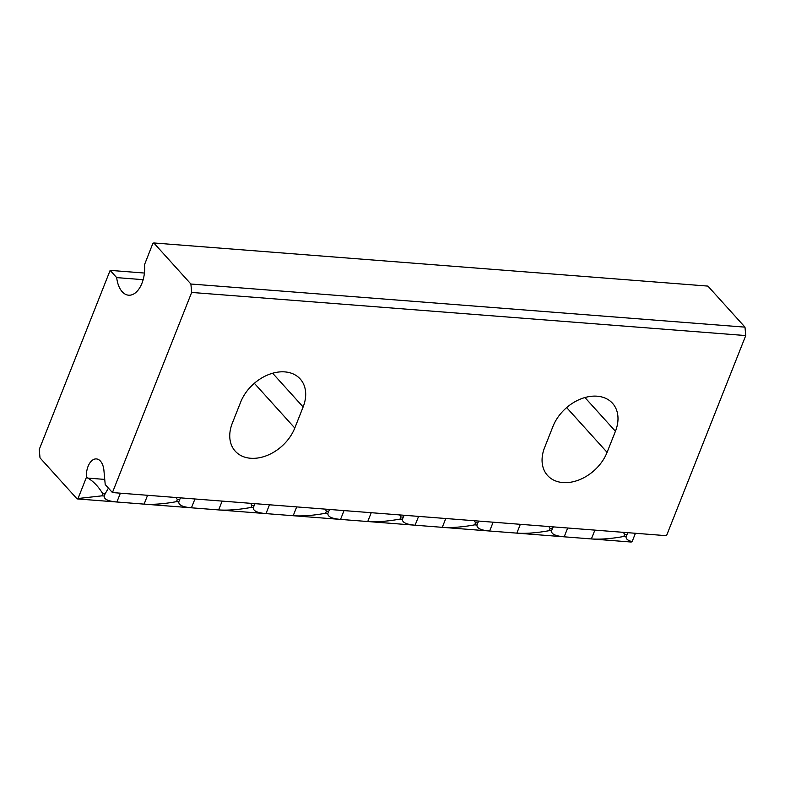 <?xml version="1.0" encoding="UTF-8"?>
<svg xmlns="http://www.w3.org/2000/svg" width="785" height="785" viewBox="0 0 785 785"><rect width="100%" height="100%" fill="white"/><g stroke="black" fill="none" stroke-linecap="round" stroke-linejoin="round"><path stroke-width="1.18" d="M104.748 479.409L87.851 478.094L86.428 477.319A15.386 8.782 94.5 0 1 88.077 466.368A15.386 8.782 94.5 0 1 96.398 458.921A15.386 8.782 94.5 0 1 103.934 470.529L105.219 484.58L112.432 492.558L191.668 292.442L745.75 335.568L666.514 535.694L112.432 492.558M232.321 423.174A38.151 27.553 137.9 0 0 235.245 451.179A38.151 27.553 137.9 0 0 266.694 455.624A38.151 27.553 137.9 0 0 294.787 428.041L303.128 406.973A38.151 27.553 137.9 0 0 300.204 378.969A38.151 27.553 137.9 0 0 268.764 374.533A38.151 27.553 137.9 0 0 240.661 402.116L232.321 423.174M544.633 447.489A38.151 27.553 137.9 0 0 547.557 475.494A38.151 27.553 137.9 0 0 578.996 479.929A38.151 27.553 137.9 0 0 607.09 452.346L615.43 431.279A38.151 27.553 137.9 0 0 612.506 403.274A38.151 27.553 137.9 0 0 581.067 398.839A38.151 27.553 137.9 0 0 552.964 426.422L544.633 447.489M745.75 335.568L744.985 327.139L707.903 286.093L153.811 242.967L152.879 243.37L144.509 264.702A24.61 14.042 94.5 0 1 128.632 295.199A24.61 14.042 94.5 0 1 116.68 277.605L110.145 270.374L39.25 449.432L40.015 457.861L77.097 498.907L78.039 498.504L86.428 477.319M77.097 498.907L631.189 542.033L632.121 541.63L635.438 533.27M191.668 292.442L190.892 284.013L744.985 327.139M190.892 284.013L153.811 242.967M144.43 273.043L110.145 270.374M116.68 277.605L143.164 279.676M632.121 541.63C627.774 540.512 625.763 538.853 626.087 536.646L627.843 532.681M87.851 478.094C93.435 481.313 98.41 486.533 102.776 493.745L101.942 495.845L78.039 498.504M594.883 530.111L591.39 538.932C600.496 539.55 611.299 538.736 623.79 536.469L626.087 536.646M520.337 524.311L516.844 533.133C525.95 533.751 536.744 532.927 549.245 530.66L551.541 530.846C551.207 534.055 555.427 536.047 564.189 536.812L567.683 528.001M445.782 518.512L442.289 527.324C451.395 527.952 462.198 527.128 474.689 524.861L476.986 525.037C476.662 528.256 480.881 530.248 489.644 531.013L493.137 522.192M371.236 512.703L367.743 521.525C376.849 522.143 387.643 521.328 400.144 519.062L402.44 519.238C402.116 522.447 406.326 524.439 415.088 525.214L418.582 516.393M296.681 506.904L293.197 515.725C302.294 516.344 313.097 515.519 325.598 513.253L327.894 513.439C327.561 516.648 331.78 518.64 340.543 519.405L344.036 510.593M222.135 501.105L218.642 509.916C227.748 510.544 238.552 509.72 251.043 507.453L253.339 507.63C253.015 510.849 257.225 512.841 265.997 513.606L269.481 504.784M147.58 495.296L144.097 504.117C153.193 504.735 163.996 503.921 176.497 501.654L178.794 501.831C178.46 505.04 182.679 507.031 191.442 507.807L194.935 498.985M101.942 495.845L104.238 496.032C103.914 499.24 108.134 501.232 116.896 501.998L120.38 493.186M255.096 503.666L254.173 505.53L251.877 505.344L250.601 503.313M329.641 509.465L328.729 511.329L326.432 511.153L325.157 509.122M404.197 515.274L403.274 517.129L400.978 516.952L399.702 514.921M478.742 521.073L477.82 522.938L475.524 522.751L474.258 520.72M553.297 526.872L552.375 528.737L550.079 528.56L548.803 526.529M626.921 534.536L624.624 534.359L623.349 532.328M108.418 488.123L105.072 493.922L102.776 493.745M180.55 497.867L179.628 499.721L177.331 499.545L176.056 497.513M623.79 536.469L624.624 534.359M105.072 493.922L104.238 496.032M551.541 530.846L552.375 528.737M549.245 530.66L550.079 528.56M476.986 525.037L477.82 522.938M474.689 524.861L475.524 522.751M402.44 519.238L403.274 517.129M400.144 519.062L400.978 516.952M327.894 513.439L328.729 511.329M325.598 513.253L326.432 511.153M253.339 507.63L254.173 505.53M251.043 507.453L251.877 505.344M178.794 501.831L179.628 499.721M176.497 501.654L177.331 499.545M272.64 373.228L303.128 406.973M294.787 428.041L254.35 383.286M584.943 397.534L615.43 431.279M607.09 452.346L566.652 407.592"/></g></svg>
